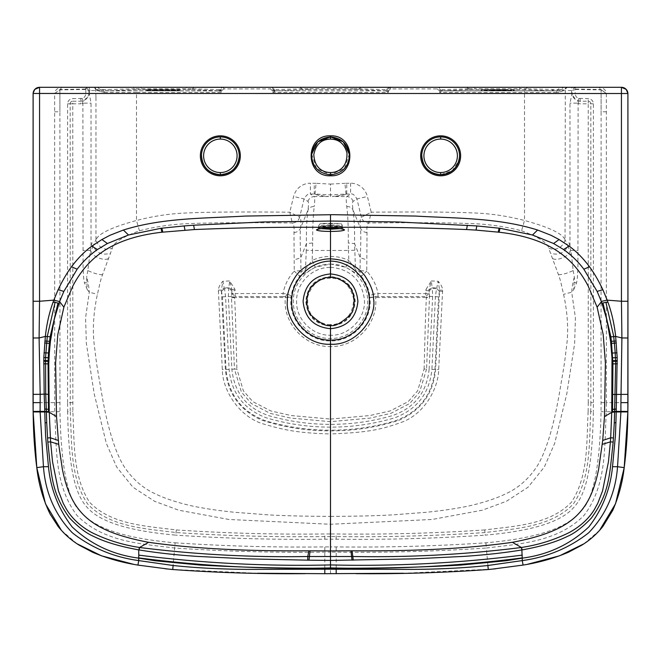 <?xml version="1.0" encoding="UTF-8"?>
<svg xmlns="http://www.w3.org/2000/svg" width="661" height="661" viewBox="0 0 661 661"><rect width="100%" height="100%" fill="white"/><g stroke="black" fill="none" stroke-linecap="round" stroke-linejoin="round"><path stroke-width="0.5" stroke-dasharray="3.31 2.48" d="M567.7 87.302A3.239 3.032 90 0 0 564.775 89.665L563.825 90.54L559.024 92.21A1.619 1.289 79.3 0 1 559.751 90.706L442.283 90.821A1.619 1.471 -90 0 1 440.87 89.648L442.829 90.821L470.219 89.541A1.619 1.52 -92.7 0 1 468.946 88.797L466.393 87.302L474.772 87.302L437.177 87.302L437.177 88.921L390.593 88.921L390.593 87.302L359.691 87.302M358.956 87.302L302.044 87.302M521.603 87.302L563.56 87.302L560.644 89.648L525.594 88.797A1.619 1.52 92.7 0 1 524.313 89.541L551.952 90.821L441.779 90.954A1.619 1.429 -142 0 1 440.325 89.822L437.177 87.302L390.593 87.302L387.437 89.822L388.172 92.441L386.644 91.342A1.619 0.917 -42.6 0 0 387.751 90.326L388.85 90.417L390.593 88.921M231.871 369.259L234.432 369.094L231.466 296.459L225.575 296.615L224.509 288.617L228.665 288.419L228.351 296.475L231.871 369.259C234.275 392.518 246.545 407.977 268.688 415.645C288.89 421.454 309.497 424.354 330.5 424.362C351.503 424.354 372.11 421.454 392.312 415.645C414.455 407.977 426.725 392.518 429.129 369.259L426.568 369.094L419.578 392.072L409.746 403.466L390.907 413.348L370.383 418.074L330.5 421.677L290.617 418.074L270.093 413.348L251.254 403.466L241.422 392.072L234.432 369.094L236.894 369.028L243.372 390.849L252.791 401.624L270.779 410.927L291.071 415.538L330.5 419.074L330.5 430.204C352.569 430.212 374.217 427.072 395.443 420.793C419.231 411.894 432.41 394.791 434.963 369.491L438.54 296.896L439.639 290.154L438.16 281.255L436.747 287.94L439.639 290.154L442.639 290.129C442.449 287.287 440.953 284.329 438.16 281.255L431.336 280.933L429.047 289.658L429.534 295.897L429.047 290.625L425.907 290.708L425.767 293.591L377.952 293.509C376.382 285.065 372.647 277.603 366.764 271.134L367.012 232.54C366.574 227.566 367.136 224.376 368.706 222.964L371.209 212.198C417.983 211.743 451.471 211.974 471.665 212.9C488.834 213.296 506.442 215.825 524.504 220.485C549.283 227.252 562.8 233.721 565.048 239.885L565.295 90.54L572.137 90.524L574.459 87.508L575.582 89.466L575.599 87.632L563.56 87.302M97.44 87.302L100.356 89.648L96.233 89.665L97.175 90.54L88.863 90.524L86.541 87.508L85.418 87.302L100.332 87.302L103.248 89.648L135.406 88.797A1.619 1.52 87.3 0 0 136.687 89.541L109.048 90.821L218.717 90.821A1.619 1.471 -90 0 0 220.13 89.648L218.444 90.821M139.397 87.302L100.332 87.302L132.861 87.302L135.406 88.797L186.228 88.756L186.228 89.491L190.781 89.541A1.619 1.52 -87.3 0 0 192.054 88.797L186.228 88.756L186.228 87.302L140.876 87.302M314.975 194.07L316.098 183.328L330.5 184.08L330.5 194.871L314.975 194.061C316.388 194.954 320.957 195.78 328.691 196.54L328.616 196.548C322.229 196.102 317.437 195.259 314.256 194.02L310.397 194.02C308.406 193.376 306.299 195.02 304.068 198.961L299.64 217.238L289.791 212.198C243.017 211.743 209.529 211.974 189.335 212.9C172.166 213.296 154.558 215.825 136.496 220.485L136.496 92.441L221.402 92.441L219.221 90.954A1.619 1.429 -38 0 0 220.675 89.822L223.823 87.302L141.239 87.302L141.239 89.491L186.228 89.491M358.824 88.805L386.288 89.656L384.834 90.821L385.487 90.821L275.513 90.821L272.828 92.441L272.15 90.417L270.407 88.921L270.407 87.302L301.309 87.302M352.999 89.491L352.999 88.756L308.001 88.756L308.001 89.491L357.551 89.541L384.834 90.821L275.513 90.821A1.619 1.471 -90 0 1 274.1 89.648L273.249 90.326L272.828 92.441L388.172 92.441L388.85 90.417M480.613 89.756L481.538 90.284A1.082 1.082 90 0 0 482.489 90.821L481.538 90.284L489.247 90.367L489.256 89.904L480.828 89.78L481.538 90.293L506.524 90.202L506.533 90.821L513.3 90.821L482.472 90.821L514.233 90.284A1.082 1.082 90 0 1 513.3 90.821L514.233 90.276L506.524 90.202L506.524 89.582L480.613 89.756L506.524 89.582M559.024 92.21L556.645 92.441A1.619 1.206 90 0 1 557.851 90.821L551.952 90.821A1.619 1.512 -90 0 0 553.406 89.648M93.3 87.302A3.239 3.032 90 0 1 96.225 89.665L97.084 89.871A1.619 1.454 110.5 0 1 97.175 90.54L104.355 92.441A1.619 1.206 90 0 0 103.149 90.821L109.048 90.821A1.619 1.512 -90 0 1 107.594 89.648M101.976 92.21A1.619 1.289 100.7 0 0 101.249 90.706L219.221 90.954M180.387 89.731L145.833 89.731L180.387 89.731L179.462 90.284L147.7 90.821L171.753 90.821L154.467 90.821L154.476 90.202L179.453 90.276A1.082 1.082 90 0 1 178.511 90.821L171.753 90.821L178.528 90.821L179.462 90.284L178.528 90.821M171.744 89.582L171.753 90.821L171.744 89.904L146.767 90.276A1.082 1.082 90 0 0 147.7 90.821L146.767 90.276L154.476 90.202L154.476 89.582M489.256 89.582L489.247 90.821L489.247 90.367L506.524 90.367L506.524 89.904L514.952 89.78L514.233 90.293L515.167 89.756M470.219 89.541L524.313 89.541M556.645 92.441L439.598 92.441L441.118 91.334A1.619 0.917 -137.4 0 1 440.019 90.326L440.87 89.648M390.593 87.302L438.557 87.302L441.474 89.648L468.946 88.805M468.938 88.797L474.772 88.756L474.772 89.491M519.761 87.302L519.761 88.756L525.594 88.797L528.139 87.302L522.041 87.302M441.118 91.334L441.779 90.954M438.921 90.417L440.019 90.326L439.598 92.441L438.921 90.417L437.177 88.921M389.205 87.302L386.288 89.648L386.9 89.648A1.619 1.471 -90 0 1 385.487 90.821L386.644 91.342M385.991 90.954A1.619 1.429 -38 0 0 387.437 89.822L386.9 89.648M346.025 194.07L344.902 183.328L350.594 183.237C353.305 183.023 364.013 184.46 367.4 196.474L371.209 212.198L361.36 217.238C360.071 218.419 359.733 221.931 360.344 227.789L353.015 210.099C352.305 204.588 352.321 201.688 353.073 201.398L356.932 198.961L367.4 196.474M219.882 91.334A1.619 0.917 -42.6 0 0 220.981 90.326L221.402 92.441L222.079 90.417L220.13 89.648M328.691 196.54L314.182 196.548L310.397 194.02L310.406 183.237C307.695 183.023 296.987 184.46 293.6 196.474L289.791 212.198L292.294 222.964C296.062 222.707 298.508 220.807 299.64 217.238C300.929 218.419 301.267 221.931 300.656 227.789L307.985 210.099C308.695 204.588 308.679 201.688 307.927 201.398L304.068 198.961L293.6 196.474M316.098 183.328L310.406 183.237M330.5 196.573L330.5 194.871L346.025 194.061C344.612 194.954 340.043 195.78 332.309 196.54L332.384 196.548C338.771 196.102 343.563 195.259 346.744 194.02L346.744 183.237M346.025 194.061L350.603 194.02L346.818 196.548L332.309 196.54M314.975 194.061L314.256 194.02L314.256 183.237M139.438 230.796L136.496 220.485C111.717 227.252 98.2 233.721 95.952 239.885L95.961 240.166C99.001 248.032 104.446 250.734 112.296 248.28L102.529 274.72C100.365 280.644 100.381 281.545 97.415 294.327C93.077 314.264 92.234 332.648 94.878 349.471C96.523 365.31 98.241 372.961 100.926 389.296C103.174 402.689 105.529 414.257 107.999 423.99C113.246 444.613 119.063 459.453 125.441 468.517C133.555 480.026 143.445 488.438 155.137 493.742C165.878 499.187 185.485 505.169 201.498 507.739C209.405 509.251 220.295 510.755 234.151 512.25L267.647 514.82C283.214 515.77 304.159 516.291 330.5 516.373L330.5 433.947C294.723 433.087 280.669 428.964 262.632 423.734C238.332 416.149 222.327 389.362 222.319 369.524L218.361 290.129C218.551 287.287 220.047 284.329 222.84 281.255L229.664 280.933L234.944 289.344L235.233 293.591L283.048 293.509C284.618 285.065 288.353 277.603 294.236 271.134L293.988 232.54C294.426 227.566 293.864 224.376 292.294 222.964C246.9 222.526 214.065 222.691 193.797 223.459C175.115 223.806 156.996 226.252 139.438 230.796C122.235 237.109 113.188 242.942 112.296 248.28M95.952 97.241L95.705 90.54A3.239 3.057 90 0 0 92.647 87.302M95.952 97.456L95.952 239.885M275.009 90.954A1.619 1.429 -142 0 1 273.563 89.822L270.407 87.302L222.443 87.302L219.526 89.648L192.054 88.805M274.356 91.342A1.619 0.917 -137.4 0 1 273.249 90.326L272.15 90.417M302.176 88.805L274.1 89.648M271.795 87.302L276.166 90.821L308.001 89.491M360.204 87.302L361.369 87.302L358.824 88.797L352.999 88.756L352.999 87.302L308.001 87.302L308.001 88.756L302.176 88.797L299.623 87.302L300.796 87.302M218.171 90.821L190.781 89.541M97.084 89.871L101.249 90.706A1.619 1.52 90 0 1 100.356 89.648L103.248 89.648A1.619 1.512 90 0 0 104.702 90.821L101.819 90.821M90.003 90.532L88.946 87.302L90.177 87.302M102.529 274.72C98.456 274.662 93.556 273.274 87.822 270.547L91.028 245.809L91.036 103.149L89.425 94.316L84.476 100.29L80.865 101.216L72.776 101.216L72.776 98.621L82.146 98.415C84.377 97.828 85.591 96.151 85.798 93.375L88.855 93.375C88.632 96.399 87.169 98.704 84.476 100.29M91.028 245.809L92.11 242.719L93.077 246.024L95.952 239.753M86.541 87.508L85.798 89.524L85.418 87.302L61.795 87.302L60.201 89.458L54.64 93.482C54.888 90.516 56.821 88.5 60.448 87.426L88.954 87.302M89.425 90.524L89.425 94.316L88.855 93.375L88.863 90.524L85.798 89.524L85.798 93.375M257.402 573.252L172.711 569.493L175.124 542.805C116.022 537.682 91.697 525.074 80.518 511.49C67.984 500.955 61.126 467.682 59.944 411.671L59.887 89.879L54.64 93.482L54.714 411.72C56.763 446.2 53.789 484.653 76.982 515.415C103.389 542.144 141.454 543.846 174.653 548.027C224.765 551.398 274.819 552.77 324.815 552.142L330.5 552.142L330.5 546.895L336.185 546.895C386.214 547.515 436.111 546.151 485.876 542.805C544.978 537.682 569.303 525.074 580.482 511.49C593.016 500.955 599.874 467.682 601.056 411.671L601.113 89.879L606.36 93.482C606.112 90.516 604.179 88.5 600.552 87.426L599.205 87.302L600.799 89.458L606.36 93.482L606.385 402.64L627.942 402.64M176.289 529.94L175.818 535.137C122.492 530.469 98.431 519.868 87.624 507.888C75.437 495.097 68.67 470.351 67.653 411.596L70.256 411.572C71.892 442.812 70 477.986 87.731 504.062C109.528 527.024 145.387 528.693 176.057 532.543C225.641 535.864 275.232 537.203 324.832 536.575L330.244 536.592L330.244 533.964L324.832 533.964C275.216 534.584 225.698 533.245 176.289 529.94C146.37 526.082 111.321 524.859 89.59 502.244C72.47 476.184 74.503 442.069 72.85 411.547L72.776 103.81L80.865 103.81L80.865 98.621M565.048 239.885L565.039 240.158C561.999 248.032 556.554 250.734 548.704 248.28L558.471 274.72C560.635 280.644 560.619 281.545 563.585 294.327C567.923 314.264 568.766 332.648 566.122 349.471C564.477 365.31 562.759 372.961 560.074 389.296C557.826 402.689 555.471 414.257 553.001 423.99C547.754 444.613 541.937 459.453 535.559 468.517C527.445 480.026 517.555 488.438 505.863 493.742C495.122 499.187 475.515 505.169 459.502 507.739C451.595 509.251 440.705 510.755 426.849 512.25L393.353 514.82C377.786 515.77 356.841 516.291 330.5 516.373L330.244 539.219L324.832 539.211C275.125 539.822 225.459 538.475 175.818 535.146M588.15 411.547L588.249 402.64L590.843 402.64L590.744 411.572L588.15 411.547C586.497 442.069 588.53 476.184 571.41 502.244C549.679 524.859 514.63 526.082 484.711 529.94L485.182 535.137C538.508 530.469 562.569 519.868 573.376 507.888C585.563 495.097 592.33 470.351 593.347 411.596L590.744 411.572C589.108 442.812 591 477.986 573.269 504.062C551.472 527.024 515.613 528.693 484.943 532.543C435.359 535.864 385.768 537.203 336.168 536.575L330.756 536.592L330.756 539.219L336.168 539.211C385.875 539.822 435.541 538.475 485.182 535.146M593.421 402.64L593.413 103.81C593.107 100.662 591.372 98.935 588.216 98.621L578.854 98.415C576.623 97.828 575.409 96.151 575.202 93.375L572.145 93.375C572.368 96.399 573.831 98.704 576.524 100.29L580.135 101.216L588.224 101.216A2.594 2.594 177.6 0 1 590.818 103.81L590.843 402.64L593.438 402.64L593.338 411.596M330.5 573.698L330.5 552.142L336.185 552.142L336.185 546.895M85.418 89.086L59.812 89.491M33.1 93.474L54.64 93.482M311.678 154.12L316.553 168.563L330.5 174.711L344.447 168.563L349.322 154.12M627.9 93.474L606.36 93.482M575.582 89.086L601.188 89.491M621.439 87.302L575.582 87.302L621.439 87.302M574.459 87.508L572.046 87.302L570.997 90.532M558.471 274.72C562.544 274.662 567.444 273.274 573.178 270.547L571.567 255.906L570.022 251.436L570.691 250.445L569.972 245.809L569.964 103.149L572.145 93.375L572.137 90.524L575.202 89.524L575.202 93.375M569.972 245.809L568.89 242.719L567.923 246.024L565.048 239.753M350.594 183.237L350.611 194.02C352.594 193.376 354.701 195.02 356.932 198.961L361.36 217.238C362.492 220.807 364.938 222.707 368.706 222.964C414.1 222.526 446.935 222.691 467.203 223.459C485.885 223.806 504.004 226.252 521.562 230.796L524.504 220.485L524.504 90.821M521.562 230.796C538.765 237.109 547.812 242.942 548.704 248.28M353.073 201.398C352.032 198.391 349.95 196.771 346.818 196.548C346.075 197.052 346.067 200.382 346.794 206.529C347.893 215.841 348.405 227.987 348.33 242.984L348.463 250.469L312.537 250.469L312.149 260.376C318.238 257.691 324.361 256.385 330.5 256.46L330.5 267.399L328.823 267.432C311.224 267.895 295.789 284.032 296.591 302.077C296.384 319.99 313.066 335.805 330.5 335.243L330.5 346.571C356.552 347.174 378.522 322.543 375.597 297.541L375.597 296.591L369.912 297.417C372.887 319.544 353.387 341.497 330.5 340.919C307.613 341.497 288.113 319.544 291.088 297.417L291.187 296.459C292.137 288.973 294.98 282.255 299.714 276.315L315.256 267.251L330.5 263.987L345.744 267.251L361.286 276.315C366.02 282.255 368.863 288.973 369.813 296.459L369.912 297.417L375.597 297.541L426.411 297.541L425.783 296.492L375.597 296.591A3.239 1.496 73.6 0 1 374.118 294.021C370.953 294.913 369.549 295.996 369.904 297.26M312.67 242.984L312.537 250.469L306.274 250.222L306.407 243.636L312.67 242.984C312.595 227.987 313.107 215.841 314.206 206.529C311.141 206.521 309.067 207.711 307.985 210.099C306.803 218.444 306.274 229.623 306.407 243.636L300.763 257.724L300.962 270.63L294.236 271.134L299.714 276.315L301.176 271.853L305.539 269.134L312.149 260.376L315.256 267.251M307.927 201.398C308.968 198.391 311.05 196.771 314.182 196.548C314.925 197.052 314.933 200.382 314.206 206.529M293.988 232.54C297.343 232.234 299.565 230.648 300.656 227.789C300.02 232.218 300.053 242.199 300.763 257.724L294.509 259.814M218.361 290.129L221.361 290.154L222.84 281.255L224.253 287.94L221.361 290.154L225.376 369.449C227.64 393.493 239.811 410.407 261.888 420.198C284.065 427.361 306.935 430.914 330.5 430.865L330.5 433.947C369.929 432.443 382.711 429.212 404.036 421.354C425.709 412.001 438.383 387.553 438.681 369.524L442.639 290.129M426.056 289.344L431.336 280.933L432.137 287.725L429.047 289.658L426.056 289.344L425.907 290.708M573.178 270.547L574.409 277.694L573.731 289.559L571.699 292.195L563.585 294.327M574.376 277.256C573.104 280.925 572.211 285.907 571.699 292.195L575.425 317.809L574.64 343.497L566.799 393.799L554.67 443.349L544.367 466.955L528.106 487.165L506.409 501.294L482.282 510.209L432.054 519.48L330.5 524.264L228.946 519.48L178.718 510.209L154.591 501.294L132.894 487.165L116.633 466.955L106.33 443.349L94.201 393.799L86.36 343.497L85.575 317.809L89.301 292.195C88.789 285.907 87.896 280.925 86.624 277.256L87.269 289.559L89.301 292.195L97.415 294.327M87.822 270.547L86.624 277.256M86.566 282.363L84.509 282.941C83.749 280.479 83.278 274.877 83.088 266.127L82.881 103.587L80.865 103.81M89.433 255.906L90.978 251.436L90.309 250.445L82.881 250.445M108.164 258.633C104.058 261.269 91.515 256.014 90.978 251.436L93.077 246.024C96.646 253.031 102.323 255.468 110.106 253.337M82.146 98.415L84.087 103.149L82.881 103.587L81.79 98.514M87.269 289.559L84.509 282.941M573.731 289.559L576.491 282.941C577.251 280.479 577.722 274.877 577.912 266.127L578.119 103.587L580.135 103.81L580.135 98.621M330.244 533.964L330.756 533.964L330.244 539.219M578.854 98.415L576.913 103.149L578.119 103.587L579.21 98.514M571.575 90.524L571.575 94.316L576.524 100.29M571.567 255.906L570.691 250.445L578.119 250.445M552.836 258.633C556.942 261.269 569.485 256.014 570.022 251.436L567.923 246.024C564.354 253.031 558.677 255.468 550.894 253.337M574.434 282.363L576.491 282.941M367.012 232.54C363.657 232.234 361.435 230.648 360.344 227.789C360.98 232.218 360.947 242.199 360.237 257.724L360.038 270.63L366.764 271.134L361.286 276.315L359.824 271.853L355.461 269.134L357.469 274.199M346.794 206.529C349.859 206.521 351.933 207.711 353.015 210.099C354.197 218.444 354.726 229.623 354.593 243.636L348.33 242.984M354.726 250.222L348.463 250.469L348.851 260.376L355.461 269.134L354.593 243.636L360.237 257.724L366.491 259.814M330.5 256.46C336.639 256.385 342.762 257.691 348.851 260.376L345.744 267.251M330.5 267.399L332.177 267.432C350.545 269.705 361.261 280.074 364.302 298.557C366.574 317.668 349.248 335.912 330.5 335.243M330.5 326.055C315.479 324.584 307.233 316.346 305.77 301.317C307.233 286.296 315.479 278.05 330.5 276.587L330.5 278.099C333.97 278.835 347.884 276.926 353.544 298.516C353.932 321.345 334.813 325.344 330.5 324.534L330.5 326.055C345.521 324.584 353.767 316.346 355.23 301.317C353.767 286.296 345.521 278.05 330.5 276.587M330.5 324.534C327.063 324.972 322.568 323.535 317.032 320.221C309.976 315.702 306.894 307.786 307.795 296.475C314.496 277.017 326.881 278.826 330.5 278.099M306.274 250.222L305.539 269.134L303.531 274.199M231.507 297.731L234.589 297.541L235.217 296.492L232.094 293.55L231.953 290.625L231.466 295.897L232.094 293.55L235.233 293.591L235.217 296.492L282.999 296.525L283.048 293.509L286.882 294.021C290.047 294.913 291.451 295.996 291.096 297.26M286.882 294.021A3.239 1.496 106.4 0 1 285.403 296.591L291.088 297.417L285.403 297.541C282.47 322.527 304.465 347.182 330.5 346.571M282.999 296.525L285.403 296.591L285.403 297.541L234.589 297.541C235.696 316.247 236.068 341.084 236.894 369.028M234.944 289.344L231.953 289.658L231.953 290.625L235.093 290.708M231.953 289.658L228.863 287.725L229.664 280.933L231.953 289.658M442.663 291.493L439.557 291.121L435.624 369.449C433.36 393.493 421.189 410.407 399.112 420.198C376.935 427.361 354.065 430.914 330.5 430.865L330.5 430.204C308.431 430.212 286.783 427.072 265.557 420.793C241.769 411.894 228.59 394.791 226.037 369.491L222.46 296.896L221.443 291.121L218.337 291.493M428.906 293.55L425.783 296.492L425.767 293.591L428.906 293.55M330.5 419.074L369.929 415.538L390.221 410.927L408.209 401.624L417.628 390.849L424.106 369.028L426.568 369.094L429.534 295.897A3.239 1.38 176.4 0 1 426.411 297.078M378.001 296.525L377.952 293.509L374.118 294.021M234.564 297.219A3.239 0.958 1.6 0 1 231.466 296.459L231.466 295.897A3.239 1.38 3.6 0 0 234.589 297.078M222.46 296.896L225.575 296.615L229.094 369.408C231.474 393.278 243.934 409.432 266.457 417.868C287.337 424.048 308.687 427.138 330.5 427.138C352.313 427.138 373.663 424.048 394.543 417.868C417.066 409.432 429.526 393.278 431.906 369.408L438.681 369.524M429.129 369.259L432.649 296.475L435.425 296.615L431.906 369.408M438.54 296.896L435.425 296.615L436.491 288.617L432.335 288.419L432.649 296.475L429.534 296.459A3.239 0.958 178.4 0 1 426.436 297.219M424.106 369.028C424.932 341.084 425.304 316.247 426.411 297.541L429.493 297.731M568.353 87.302A3.239 3.057 90 0 0 565.295 90.54L563.825 90.54A1.619 1.454 69.5 0 1 563.916 89.871L559.751 90.706A1.619 1.52 90 0 0 560.644 89.648L563.916 89.871M492.42 569.104L403.598 573.252M599.61 530.329L583.944 543.796M172.711 569.493L168.58 569.104M61.39 530.329L77.056 543.796M318.619 227.21L318.627 227.822C315.958 227.574 325.675 226.012 330.5 226.26C335.325 226.012 345.042 227.574 342.373 227.822L342.885 229.202M342.381 227.21L342.373 227.822L339.82 228.64M318.115 229.202L318.627 227.822L321.18 228.64M342.373 227.822L342.373 227.268C341.869 226.393 337.911 225.88 330.5 225.732C323.089 225.88 319.131 226.393 318.627 227.268L318.602 225.897L330.5 226.343L330.5 224.104L320.833 223.782L330.5 223.377L340.167 223.782L330.5 224.104M318.627 227.822L318.627 227.268C319.04 226.384 322.998 225.855 330.5 225.69L330.5 225.732M330.5 225.69C338.002 225.855 341.96 226.384 342.373 227.268L342.398 225.897L330.5 226.343M330.5 225.451L342.398 225.897C341.886 224.302 341.365 223.6 340.82 223.79L330.5 223.377C318.999 223.484 321.461 223.616 319.874 223.914L318.602 225.897L330.5 225.451M459.535 156.591L459.345 158.599M459.37 158.409A18.896 18.896 -177.6 0 1 458.717 161.375M453.256 169.902A18.896 18.896 -177.6 0 1 449.687 172.414M448.596 172.959A18.896 18.896 -177.6 0 1 440.656 174.711L440.656 174.711A18.896 18.896 -177.6 0 1 421.768 155.038C422.519 166.919 428.807 173.479 440.656 174.711L452.141 170.819L458.899 160.747M239.067 158.409A18.896 18.896 -177.6 0 1 238.414 161.367M232.829 170.001A18.896 18.896 -177.6 0 1 229.103 172.562M228.152 173.025A18.896 18.896 -177.6 0 1 201.465 155.038L201.465 155.038C202.208 166.919 208.504 173.479 220.344 174.711L229.367 172.422M154.476 89.904L146.048 89.78L146.767 90.293L145.833 89.731M588.249 402.64L588.224 103.81L580.135 103.81M270.407 87.302L223.823 87.302L223.823 88.921L270.407 88.921M481.538 90.293L482.472 90.821A1.082 1.082 90 0 1 481.547 90.276L480.613 89.731M514.233 90.276L515.167 89.731M552.703 89.648A1.619 1.52 -87.3 0 1 551.249 90.805L443.283 90.805M474.772 87.302L474.772 88.756L519.761 88.756L519.761 89.491M528.139 87.302L560.652 87.302L557.752 89.648A1.619 1.512 90 0 1 556.298 90.821L559.181 90.821M330.5 184.08L344.902 183.328M223.823 88.921L222.079 90.417M104.355 92.441L136.496 92.441L136.496 90.821M302.176 88.797A1.619 1.52 87.3 0 0 303.449 89.541M194.425 87.302L192.054 88.797M141.239 89.491L136.687 89.541M217.717 90.805L109.751 90.805A1.619 1.52 -92.7 0 1 108.297 89.648M175.124 542.805C224.889 546.151 274.786 547.515 324.815 546.895L330.5 546.895M85.418 89.466L59.887 89.879L59.903 111.808M67.579 402.64L67.587 103.81C67.893 100.662 69.628 98.935 72.784 98.621M72.751 402.64L67.562 402.64L67.662 411.596M575.582 89.466L601.113 89.879L601.097 111.808M324.791 573.698L324.815 546.895M336.209 573.698L336.193 552.142C386.181 552.77 436.235 551.398 486.347 548.027L485.876 542.805M33.157 411.919L59.944 411.671M59.87 402.64L33.058 402.64M54.64 111.783L59.87 111.783M606.36 111.783L601.13 111.783M84.087 103.149L91.036 103.149M484.711 529.94C435.302 533.245 385.784 534.584 336.168 533.964L330.756 533.964M324.832 539.211L324.832 533.964M67.587 103.81L70.182 103.81L70.256 411.572L72.85 411.547M70.182 103.81L72.776 103.81L72.776 101.216A2.594 2.594 2.4 0 0 70.182 103.81M336.168 539.211L336.168 533.964M593.413 103.81L588.224 103.81L588.224 98.621M576.913 103.149L569.964 103.149M360.038 270.63L359.824 271.853M330.5 264.169C350.355 263.64 368.152 281.479 367.648 301.317C368.152 321.163 350.355 338.994 330.5 338.473C310.645 338.994 292.848 321.163 293.352 301.317C292.848 281.479 310.645 263.64 330.5 264.169M330.5 325.476C315.826 324.047 307.77 315.991 306.34 301.317C307.77 286.643 315.826 278.595 330.5 277.157C345.174 278.595 353.23 286.643 354.66 301.317C353.23 315.991 345.174 324.047 330.5 325.476M300.962 270.63L301.176 271.853M221.501 291.27L224.509 288.617L224.253 287.94L228.863 287.725L228.665 288.419L231.912 290.782M229.094 369.408L222.319 369.524M439.499 291.27L436.491 288.617L436.747 287.94L432.137 287.725L432.335 288.419L429.088 290.782M601.13 402.64L606.385 402.64L606.286 411.72L601.056 411.671M627.843 411.919L606.286 411.72C604.237 446.2 607.211 484.653 584.018 515.415C557.611 542.144 519.546 543.846 486.347 548.027L488.289 569.493M146.767 90.284L145.833 89.756M179.462 90.284L180.387 89.756M358.824 88.797A1.619 1.52 92.7 0 1 357.551 89.541M514.233 90.293C512.837 91.193 515.514 90.697 506.533 90.821M506.524 89.904L489.256 89.904M551.952 90.821L553.282 90.821M301.672 87.302L304.126 87.302M305.432 87.302L308.001 87.302M194.607 87.302L186.228 87.302M138.959 87.302L132.861 87.302M93.308 87.302L97.027 87.302M570.823 87.302L572.054 87.302M563.973 87.302L567.692 87.302M318.61 227.748L317.776 229.317M342.39 227.748L343.224 229.317M230.185 171.951L234.143 168.729M237.059 164.639L238.051 162.432M238.952 159.144L239.232 156.591M109.048 90.821L107.718 90.821M146.767 90.293C148.163 91.193 145.486 90.697 154.467 90.821M171.744 89.904L180.172 89.78L179.462 90.293M359.328 87.302L356.874 87.302M355.568 87.302L352.999 87.302"/><path stroke-width="0.99" d="M359.691 87.302L358.956 87.302M520.124 87.302L521.603 87.302M140.876 87.302L139.397 87.302M301.309 87.302L302.044 87.302M488.289 569.493L487.859 565.502C464.79 567.948 439.623 569.237 412.348 569.385L324.832 569.204L324.782 573.69L403.598 573.252M324.782 573.69L257.402 573.252M627.909 93.507L33.108 93.465A6.478 6.47 90 0 1 39.561 87.302L621.439 87.302L626.182 89.367L627.9 93.457A6.478 6.47 90 0 0 621.439 87.302L621.447 301.251L627.917 301.267L627.909 93.498L627.95 402.64L620.91 402.623L621.902 337.961L621.447 301.251L607.186 300.135L602.865 289.7C598.569 280.694 594.123 273.051 589.529 266.771C582.985 258.104 576.194 251.238 569.162 246.173L559.09 239.538L553.587 243.512L532.518 235.002L500.013 228.285L476.821 225.93L476.044 230.102L466.6 229.557C421.264 227.64 375.894 226.921 330.5 227.401C285.106 226.921 239.736 227.64 194.4 229.557L161.895 232.226C111.569 237.96 87.417 258.236 72.875 285.965L63.902 307.076L57.804 334.532L55.607 362.906L56.524 416.537L49.253 412.381L49.203 409.523L48.493 409.382L48.476 412.241L49.253 412.381L50.6 441.854L58.689 444.341L56.524 416.537M91.937 246.082L101.91 239.538L107.413 243.512L97.44 249.528L91.838 246.173C84.806 251.238 78.015 258.104 71.471 266.771C66.877 273.051 62.431 280.694 58.135 289.7L53.814 300.135L39.553 301.251L39.561 87.302L34.818 89.367L33.124 93.027L33.149 411.927L36.793 467.616L45.485 503.806L61.39 530.329M33.067 337.994L39.098 337.961L39.553 301.251L33.083 301.267L33.05 394.344L40.181 394.328L40.098 411.34L33.149 411.473L40.098 411.448L43.452 466.716L48.476 466.716L45.601 435.979L45.088 422.726L46.716 422.718L47.815 442.077C51.575 475.523 51.277 492.635 69.529 517.943C78.312 527.164 86.343 533.311 93.614 536.393C104.851 541.995 119.897 546.49 138.744 549.878L138.744 560.594L173.141 565.502L172.711 569.493M559.09 239.538L551.067 235.299L537.591 230.02C498.237 217.659 456.404 218.419 415.629 216.064L332.904 214.693L245.371 216.064C204.596 218.419 162.763 217.659 123.409 230.02L109.933 235.299L101.91 239.538M330.5 135.836C356.213 134.712 356.386 176.867 330.5 175.793L330.5 172.554C327.071 172.405 314.892 171.629 313.801 154.649C316.801 139.331 327.104 139.43 330.5 139.074L330.5 136.918C319.032 138.042 312.736 144.338 311.604 155.814C312.57 166.729 318.47 173.017 329.31 174.678L331.69 174.678C342.53 173.017 348.43 166.729 349.396 155.814C348.264 144.338 341.968 138.042 330.5 136.918L330.5 135.836C304.787 134.712 304.614 176.867 330.5 175.793M311.678 154.12L317.751 141.867L330.5 136.918L343.249 141.867L349.322 154.12M330.5 139.074C333.945 139.421 343.067 139.322 346.975 152.906C347.579 171.034 333.805 172.678 330.5 172.554M620.91 402.623L620.902 411.34L627.851 411.473L627.917 301.267M492.42 569.104L523.082 565.072C538.69 562.651 553.761 558.396 568.295 552.307L581.953 545.077C590.025 540.062 597.015 533.832 602.915 526.396L612.73 510.366C618.679 496.708 622.505 482.456 624.207 467.616L615.515 503.806L599.61 530.329M521.43 565.353L523.082 565.072L522.256 560.594L487.859 565.502M583.944 543.796L559.561 555.81L527.701 564.238M624.199 467.616C626.471 450.24 627.686 431.674 627.843 411.919L627.859 411.456L627.843 411.919L620.91 411.935L617.548 466.716L612.524 466.716C610.359 489.165 602.468 509.226 588.86 526.9C570.22 544.416 548.01 554.819 522.231 558.132L522.256 560.594C547.291 557.173 569.443 547.903 588.711 532.766C606.03 514.655 615.639 492.635 617.539 466.716L624.199 467.616L627.851 411.927M522.231 558.132L505.905 560.759L460.709 565.081C419.603 567.419 376.2 568.443 330.5 568.171L330.5 567.906C394.848 569.476 458.759 566.147 522.215 557.909L522.231 558.132M324.832 569.204L248.652 569.385C221.377 569.237 196.21 567.948 173.141 565.502M48.476 466.716C50.641 489.165 58.532 509.226 72.14 526.9C90.78 544.416 112.99 554.819 138.769 558.132L155.095 560.759L200.291 565.081C241.397 567.419 284.8 568.443 330.5 568.171L330.5 569.195M168.58 569.104L137.909 565.081L138.744 560.594C113.709 557.173 91.557 547.903 72.289 532.766C54.97 514.655 45.361 492.635 43.461 466.716L36.801 467.616C34.529 450.24 33.314 431.674 33.157 411.919L44.791 411.985L45.088 422.726M139.57 565.353L137.918 565.072C122.326 562.651 107.272 558.405 92.755 552.323L79.097 545.11C71.016 540.103 64.026 533.873 58.118 526.445L50.038 513.928C42.99 499.278 38.578 483.835 36.793 467.616M77.056 543.796L101.439 555.81L133.299 564.238M53.029 302.292L55.103 302.292L47.278 336.375L45.551 357.56L43.816 357.642L45.353 336.424C46.667 324.171 49.228 312.793 53.029 302.292L53.814 300.135L59.597 301.556L63.861 291.41L77.155 269.201C82.906 261.574 89.673 255.014 97.44 249.528M43.816 357.642L44.171 394.121L40.181 394.328L39.098 337.961L45.353 336.424L50.145 336.755L49.583 341.307L50.393 341.497L54.227 319.461L59.597 301.556L63.869 307.183M44.849 341.026L49.583 341.307L48.517 352.966L49.302 353.081L48.765 363.897L49.203 409.523M49.302 353.081L50.393 341.497M614.284 422.718L614.59 411.993L611.747 412.381L610.681 437.78L602.716 440.449L604.476 416.537L611.747 412.381L612.003 357.816L617.184 357.642L615.647 336.424C614.333 324.171 611.772 312.793 607.971 302.292L605.897 302.292L613.722 336.375L615.209 352.734L615.639 363.624L614.59 411.993L620.902 411.448L620.91 411.935L616.209 411.985L615.912 422.726L614.284 422.718L613.185 442.077C609.425 475.523 609.723 492.635 591.471 517.943C582.688 527.164 574.657 533.311 567.386 536.393C556.149 541.995 541.103 546.49 522.256 549.878L521.405 547.49C465.873 554.505 409.803 557.512 353.214 556.504L307.786 556.504L307.72 560.164L247.792 558.867L197.036 556.388C175.686 554.951 156.393 552.803 139.149 549.952L139.174 547.473L139.595 547.49C195.127 554.505 251.197 557.512 307.786 556.504L308.902 550.811L330.5 550.927L330.5 344.241C304.68 345.538 284.916 318.685 287.395 300.416C286.915 293.699 289.7 285.643 295.748 276.224C302.482 266.168 318.04 258.517 330.5 258.889L330.5 229.193L339.82 228.64M316.47 229.97C317.933 230.887 322.609 231.375 330.5 231.424C338.391 231.375 343.067 230.887 344.53 229.97C343.96 228.913 339.275 228.285 330.5 228.078C321.725 228.285 317.04 228.913 316.47 229.97L318.115 229.202M308.902 550.811C245.347 551.315 191.921 548.481 148.609 542.309L148.461 542.293C91.053 531.27 71.248 513.663 62.365 469.194L58.689 444.341M330.5 344.241C357.345 345.72 376.919 316.71 373.556 298.912C373.796 292.509 370.813 284.651 364.591 275.348C355.8 264.863 344.439 259.376 330.5 258.889L330.5 261.112C351.421 261.277 369.573 280.438 369.359 300.912C370.185 321.816 351.388 340.721 330.5 340.109C309.612 340.721 290.815 321.816 291.641 300.912C291.427 280.438 309.579 261.277 330.5 261.112L330.5 273.943C313.859 275.554 304.721 284.676 303.093 301.317C304.721 317.958 313.859 327.088 330.5 328.699L330.5 325.121C333.945 326.988 340.39 323.7 349.826 315.247C354.907 310.868 356.932 293.385 347.777 284.924C340.919 279.223 335.16 276.761 330.5 277.521L330.5 273.943C347.141 275.554 356.279 284.676 357.907 301.317C356.279 317.958 347.141 327.088 330.5 328.699L330.5 344.241M604.476 416.537L605.393 362.906L603.196 334.532L597.098 307.076L588.125 285.965C573.583 258.236 549.431 237.96 499.105 232.226L476.044 230.102M602.716 440.449L598.635 469.194C589.752 513.663 569.947 531.27 512.539 542.293L512.391 542.309C469.079 548.481 415.653 551.315 352.098 550.811L330.5 550.927L330.5 560.421L413.208 558.867L463.964 556.388C485.314 554.951 504.607 552.803 521.851 549.952L522.215 557.909M330.5 277.521C325.84 276.761 320.081 279.223 313.223 284.924C304.068 293.385 306.093 310.868 311.174 315.247C320.61 323.7 327.055 326.988 330.5 325.121M342.885 229.202L344.53 229.97M321.18 228.64L330.5 229.193L330.5 226.343M330.5 225.732L330.5 221.071L332.847 221.071L397.947 221.964L476.821 225.93M330.5 223.377L330.5 225.69M330.5 214.701L330.5 221.071L263.053 221.964L193.673 225.219L184.179 225.93L184.956 230.102M107.413 243.512L128.482 235.002L160.987 228.285L184.179 225.93M161.871 228.169L162.788 232.11M161.697 228.194L162.614 232.135M77.155 269.201L71.471 266.771M553.587 243.512L563.56 249.528L569.063 246.082M605.897 302.292L602.989 302.969L610.855 336.755L611.417 341.307L610.607 341.497L606.773 319.461L601.626 302.151L597.139 291.41L583.845 269.201C578.094 261.574 571.327 255.014 563.56 249.528M583.845 269.201L589.529 266.771M499.303 228.194L498.386 232.135M499.129 228.169L498.212 232.11M607.971 302.292L607.186 300.135L601.684 301.333L597.131 307.183M612.003 357.816L610.607 341.497M617.184 357.642L616.201 411.39L620.902 411.448M612.524 466.716L615.399 435.979L615.912 422.726M46.716 422.718L46.41 411.993L40.098 411.34L46.402 411.514L46.41 411.993L48.476 412.241M44.014 352.817L48.517 352.966L48.22 357.758L45.551 357.56L45.708 394.08L44.171 394.121L44.799 411.39L49.261 411.919M48.997 357.816L48.22 357.758L48.055 363.814L48.493 409.382L46.303 409.118L46.394 411.406L49.245 411.795M47.815 442.077L50.591 441.854L52.55 461.783L58.424 490.834L63.2 503.236L66.307 508.97C71.875 518.34 80.229 526.115 91.358 532.312L91.565 532.427C106.413 539.847 122.285 544.838 139.19 547.415M139.149 549.952L139.595 547.49L148.609 542.309M521.851 549.952L521.405 547.49L512.391 542.309M613.458 437.979L610.681 437.78L610.4 441.854L602.311 444.341M613.185 442.077L610.409 441.854L608.451 461.783L602.576 490.834L597.8 503.236L594.693 508.97C589.125 518.34 580.771 526.115 569.642 532.312L569.435 532.427C554.587 539.847 538.715 544.838 521.81 547.415M611.755 411.795L612.516 411.654L612.524 412.241M616.151 341.026L611.417 341.307L612.945 363.814L612.516 411.654L616.201 411.39L611.739 411.919M307.72 560.164L330.5 560.421L330.5 564.932C394.824 566.46 458.742 563.189 522.256 555.124M310.083 550.828L308.968 560.181M350.917 550.828L352.032 560.181M48.856 394.468L45.708 394.08L46.303 409.118L44.708 409.109M440.656 172.554A16.74 16.74 -177.6 0 1 423.916 155.814A16.74 16.74 -177.6 0 1 440.656 139.074A16.74 16.74 -177.6 0 1 457.395 155.814A16.74 16.74 -177.6 0 1 440.656 172.554L440.656 174.711A18.896 18.896 -177.6 0 1 421.768 155.038A18.896 18.896 -177.6 0 1 440.656 136.918A18.896 18.896 -177.6 0 1 459.535 156.591A18.896 18.896 -177.6 0 1 440.656 174.711C428.807 173.479 422.519 166.919 421.768 155.038L421.768 155.038A18.896 18.896 -177.6 0 1 440.656 136.918A18.896 18.896 -177.6 0 1 459.535 156.591L459.535 156.591A18.896 18.896 -177.6 0 1 459.37 158.409M458.717 161.375A18.896 18.896 -177.6 0 1 453.256 169.902M449.687 172.414A18.896 18.896 -177.6 0 1 448.596 172.959M220.344 172.554A16.74 16.74 -177.6 0 1 203.605 155.814A16.74 16.74 -177.6 0 1 220.344 139.074A16.74 16.74 -177.6 0 1 237.084 155.814A16.74 16.74 -177.6 0 1 220.344 172.554L220.344 174.711C208.504 173.479 202.208 166.919 201.465 155.038A18.896 18.896 -177.6 0 1 220.344 136.918A18.896 18.896 -177.6 0 1 239.232 156.591A18.896 18.896 -177.6 0 1 220.344 174.711A18.896 18.896 -177.6 0 1 201.465 155.038A18.896 18.896 -177.6 0 1 220.344 136.918A18.896 18.896 -177.6 0 1 239.067 158.409M238.414 161.367A18.896 18.896 -177.6 0 1 232.829 170.001M229.103 172.562A18.896 18.896 -177.6 0 1 228.152 173.025M33.108 93.465L33.083 301.267M440.656 175.793A19.979 19.979 -177.6 0 1 420.677 155.814A19.979 19.979 -177.6 0 1 440.656 135.836A19.979 19.979 -177.6 0 1 460.634 155.814A19.979 19.979 -177.6 0 1 440.656 175.793M220.344 175.793A19.979 19.979 -177.6 0 1 200.366 155.814A19.979 19.979 -177.6 0 1 220.344 135.836A19.979 19.979 -177.6 0 1 240.323 155.814A19.979 19.979 -177.6 0 1 220.344 175.793M336.168 569.204L336.218 573.69M55.103 302.292L58.912 303.424M467.327 225.219L466.6 229.557M193.673 225.219L194.4 229.557M160.987 228.285L161.895 232.226M63.861 291.41L58.135 289.7M123.409 230.02L128.482 235.002M537.591 230.02L532.518 235.002M500.013 228.285L499.105 232.226M597.139 291.41L602.865 289.7M602.989 302.969L602.088 303.424M627.933 337.994L621.902 337.961L615.647 336.424L610.029 336.97M627.95 394.344L612.144 394.468M138.744 555.124C202.258 563.189 266.176 566.46 330.5 564.932L330.5 567.906C266.152 569.476 202.241 566.147 138.785 557.909M33.05 394.344L33.05 402.64L40.09 402.623M58.011 302.969L50.145 336.755L50.971 336.97M44.659 342.976L50.17 343.414M48.873 360.675L43.733 360.592M48.84 361.377L43.717 361.22M48.765 363.897L43.676 363.79M49.195 409.407L44.7 408.994M58.284 440.449L50.319 437.78L47.542 437.979M353.28 560.164L352.098 550.811M611.797 409.523L616.292 409.109M611.805 409.407L616.3 408.994M612.235 363.897L617.324 363.79M612.16 361.377L617.283 361.22M612.127 360.675L617.267 360.592M616.986 352.817L611.698 353.081M616.341 342.976L610.83 343.414M440.656 139.074L440.656 136.918M220.344 139.074L220.344 136.918M466.575 87.302L467.211 87.302M522.041 87.302L519.918 87.302M300.796 87.302L301.672 87.302M304.126 87.302L305.432 87.302M194.425 87.302L193.789 87.302M141.082 87.302L138.959 87.302M355.924 573.649C400.12 574.078 444.242 572.699 488.305 569.518L495.857 568.757M165.143 568.757L172.703 569.518C216.758 572.699 260.88 574.078 305.076 573.649M318.024 229.136L317.776 229.317C320.354 228.723 320.246 228.4 330.5 228.103C340.754 228.4 340.646 228.723 343.224 229.317L342.976 229.136M627.95 402.64L627.859 411.456M33.05 402.64L33.149 411.927M440.656 174.711C451.769 173.703 458.065 167.663 459.535 156.591M458.899 160.747L459.345 158.599M229.367 172.422L230.185 171.951M234.143 168.729L237.059 164.639M238.051 162.432L238.952 159.144M220.344 174.711C231.466 173.703 237.762 167.663 239.232 156.591M360.204 87.302L359.328 87.302M356.874 87.302L355.568 87.302"/></g></svg>
